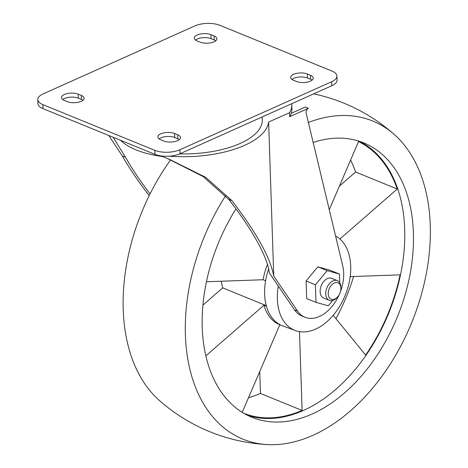 <?xml version="1.0" encoding="UTF-8"?>
<svg xmlns="http://www.w3.org/2000/svg" width="468" height="468" viewBox="0 0 468 468"><rect width="100%" height="100%" fill="white"/><g stroke="black" fill="none" stroke-linecap="round" stroke-linejoin="round"><path stroke-width="0.7" d="M335.533 235.948A51.457 33.62 -67.8 0 1 344.723 296.414A51.457 33.62 -67.8 0 1 295.273 330.531L282.678 325.868A51.895 33.912 -67.8 0 1 282.339 325.74A51.895 33.912 -67.8 0 1 281.999 325.605A51.895 33.912 -67.8 0 1 266.438 306.248L263.952 305.23A51.895 33.912 -67.8 0 0 279.507 324.587L281.999 325.605M266.438 306.248A51.895 33.912 -67.8 0 1 264.625 294.126A51.895 33.912 -67.8 0 1 265.596 280.753L263.104 279.741A51.895 33.912 -67.8 0 1 267.45 264.408M265.596 280.753A51.895 33.912 -67.8 0 1 268.644 268.913M339.914 239.002L397.238 189.025A148.151 96.806 -67.8 0 0 358.535 141.582L329.238 209.781M333.181 315.309L365.619 355.077A148.151 96.806 -67.8 0 0 400.087 274.851L350.181 276.635M243.816 413.302A148.151 96.806 -67.8 0 0 302.106 410.448L299.491 331.636M279.852 324.728L242.213 412.337M205.85 355.885L263.952 305.23M263.104 279.741L206.441 281.765M359.395 141.313A148.151 96.806 -67.8 0 1 388.75 313.121A148.151 96.806 -67.8 0 1 247.554 415.321M113.121 137.264L125.506 157.213C131.953 168.685 140.137 180.917 150.064 193.904M108.769 135.492L122.306 155.908C129.402 168.369 138.37 181.607 149.21 195.624M169.404 156.177A80.285 34.34 -1.9 0 0 268.632 122.066L273.745 276.079C270.393 257.728 256.435 232.573 231.865 200.626L205.762 177.384L169.492 159.36L160.694 155.856M339.241 294.629A35.486 23.189 -67.8 0 1 304.984 317.257A35.486 23.189 -67.8 0 1 297.554 311.068L294.448 309.798L269.311 272.867C267.702 257.377 251.86 228.712 228.665 199.321L203.059 176.518L167.673 158.646M294.448 309.798A35.486 23.189 112.2 0 0 301.878 315.994L304.984 317.257M268.632 122.066L289.563 112.689L289.692 116.696L308.447 108.289A3.551 2.317 -67.8 0 0 306.025 112.63L342.757 265.976A35.486 23.189 -67.8 0 1 340.441 291.693M339.733 282.748L339.446 274.037L330.115 270.229L317.813 266.824L306.095 280.999L306.675 298.578L315.999 302.386L328.308 305.797L332.725 300.45M297.554 311.068L273.745 276.079M179.706 153.89A73.809 31.567 -1.9 0 0 262.279 119.849L262.185 116.936M289.563 112.689A69.2 29.595 -1.9 0 0 291.81 104.703A69.2 29.595 -1.9 0 0 291.739 103.697M289.692 116.696A69.2 29.595 -1.9 0 0 291.26 113.332A69.2 29.595 -1.9 0 0 291.944 108.711L291.81 104.703M291.26 113.332L305.341 107.02L308.447 108.289M162.419 156.528A73.809 31.567 178.1 0 1 120.545 140.301M306.095 280.999L315.42 284.801L315.999 302.386M339.446 274.037L327.138 270.627L315.42 284.801M317.813 266.824L327.138 270.627M337.34 280.642L331.748 278.355A10.647 6.956 112.2 0 0 323.903 281.291A10.647 6.956 112.2 0 0 320.135 291.611A10.647 6.956 112.2 0 0 323.698 298.069L329.296 300.351A10.647 6.956 -67.8 0 1 325.734 293.898A10.647 6.956 -67.8 0 1 329.501 283.573A10.647 6.956 -67.8 0 1 337.34 280.642A10.647 6.956 -67.8 0 1 340.909 287.791L340.885 288.75A8.869 5.797 -67.8 0 1 337.504 297.04A8.869 5.797 -67.8 0 1 328.238 293.84A8.869 5.797 -67.8 0 1 334.521 282.894A8.869 5.797 -67.8 0 1 340.885 288.75M337.504 297.04L336.849 297.742A10.647 6.956 -67.8 0 1 329.296 300.351M295.273 330.531A51.457 33.62 -67.8 0 1 277.372 299.058A51.457 33.62 -67.8 0 1 278.29 286.059M313.045 142.483A148.151 96.806 -67.8 0 1 363.817 142.927A148.151 96.806 -67.8 0 1 397.455 316.672A148.151 96.806 -67.8 0 1 251.837 417.257A148.151 96.806 -67.8 0 1 202.24 327.401A148.151 96.806 -67.8 0 1 235.971 208.892M308.248 122.552A171.797 112.256 -67.8 0 1 394.278 134.492A171.797 112.256 -67.8 0 1 411.758 322.51A171.797 112.256 -67.8 0 1 267.702 444.6A171.797 112.256 -67.8 0 1 185.392 334.948A171.797 112.256 -67.8 0 1 225.664 195.706M267.702 444.6A177.43 177.43 0 0 1 159.196 400.31A171.797 112.256 -67.8 0 1 123.219 309.57A171.797 112.256 -67.8 0 1 170.604 159.88M179.343 139.599A9.758 4.171 -1.9 0 0 177.811 138.768L174.704 137.498A9.758 4.171 -1.9 0 0 159.126 138.897M82.971 100.263A9.758 4.171 -1.9 0 0 81.438 99.432L78.332 98.163A9.758 4.171 -1.9 0 0 62.753 99.561M312.115 80.11A9.758 4.171 -1.9 0 0 310.582 79.279L307.476 78.01A9.758 4.171 -1.9 0 0 291.897 79.408M215.742 40.769A9.758 4.171 -1.9 0 0 214.209 39.944L211.103 38.674A9.758 4.171 -1.9 0 0 195.525 40.072M37.809 99.573L37.943 103.58A17.743 7.587 -1.9 0 0 43.027 108.658L154.949 154.341A17.743 7.587 -1.9 0 0 180.028 153.75L331.765 85.761A17.743 7.587 -1.9 0 0 337.059 80.098L336.931 76.091A17.743 7.587 -1.9 0 0 331.841 71.013L219.925 25.33A17.743 7.587 -1.9 0 0 194.846 25.921L43.109 93.91A17.743 7.587 -1.9 0 0 37.809 99.573A17.743 7.587 -1.9 0 0 42.898 104.651L154.814 150.333A17.743 7.587 -1.9 0 0 179.893 149.742L331.631 81.754A17.743 7.587 -1.9 0 0 336.931 76.091M197.057 40.897L200.169 42.167A9.758 4.171 -1.9 0 0 210.881 42.804A9.758 4.171 -1.9 0 0 216.877 38.727A9.758 4.171 -1.9 0 0 214.075 35.937L210.969 34.667A9.758 4.171 -1.9 0 0 200.251 34.029A9.758 4.171 -1.9 0 0 194.261 38.107A9.758 4.171 -1.9 0 0 197.057 40.897M307.341 74.002A9.758 4.171 -1.9 0 0 296.624 73.371A9.758 4.171 -1.9 0 0 290.634 77.442A9.758 4.171 -1.9 0 0 293.43 80.239L296.542 81.502A9.758 4.171 -1.9 0 0 307.254 82.14A9.758 4.171 -1.9 0 0 313.25 78.062A9.758 4.171 -1.9 0 0 310.448 75.272L307.341 74.002L307.476 78.01M64.286 100.386L67.398 101.655A9.758 4.171 -1.9 0 0 78.109 102.293A9.758 4.171 -1.9 0 0 84.105 98.216A9.758 4.171 -1.9 0 0 81.303 95.425L78.197 94.156A9.758 4.171 -1.9 0 0 67.486 93.524A9.758 4.171 -1.9 0 0 61.489 97.596A9.758 4.171 -1.9 0 0 64.286 100.386M174.57 133.491A9.758 4.171 -1.9 0 0 163.858 132.859A9.758 4.171 -1.9 0 0 157.862 136.931A9.758 4.171 -1.9 0 0 160.659 139.727L163.771 140.997A9.758 4.171 -1.9 0 0 174.482 141.628A9.758 4.171 -1.9 0 0 180.478 137.557A9.758 4.171 -1.9 0 0 177.682 134.761L174.57 133.491L174.704 137.498M266.269 305.639L222.715 287.861L202.913 305.124M221.376 281.227A51.895 33.912 112.2 0 0 222.715 287.861M248.502 397.701A148.151 96.806 112.2 0 0 260.448 393.448L259.722 371.58M302.106 410.448L260.448 393.448M335.913 318.667A148.151 96.806 112.2 0 0 353.615 276.512M397.238 189.025L355.581 172.019A148.151 96.806 112.2 0 0 350.62 160.003M339.399 186.129L355.581 172.019M125.506 157.213L122.306 155.908M231.865 200.626L228.665 199.321M43.027 108.658L42.898 104.651M154.949 154.341L154.814 150.333M180.028 153.75L179.893 149.742M331.765 85.761L331.631 81.754M211.103 38.674L210.969 34.667M214.209 39.944L214.075 35.937M310.582 79.279L310.448 75.272M78.332 98.163L78.197 94.156M81.438 99.432L81.303 95.425M177.811 138.768L177.682 134.761M394.278 134.492A177.43 177.43 0 0 0 313.683 93.863"/></g></svg>
